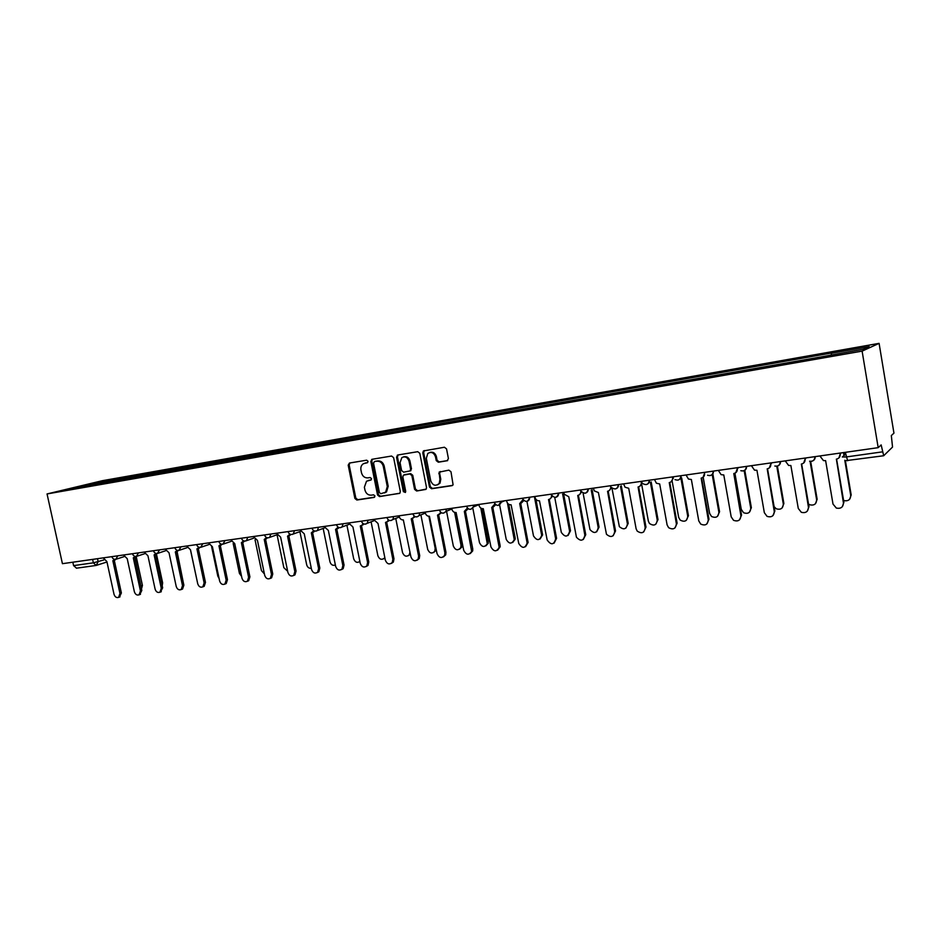 <?xml version="1.0" encoding="UTF-8"?>
<svg xmlns="http://www.w3.org/2000/svg" width="941" height="941" viewBox="0 0 941 941"><rect width="100%" height="100%" fill="white"/><g stroke="black" fill="none" stroke-linecap="round" stroke-linejoin="round"><path stroke-width="1.41" d="M368.06 461.302L366.661 460.184L349.452 463.043L348.205 465.16L354.886 498.424L356.862 500.024L374.095 497.424L374.977 495.954L373.577 494.825L371.33 495.166C368.107 495.284 365.978 493.566 364.943 490.026L364.39 487.238L366.508 481.239L371.072 479.957L371.53 478.64L370.119 477.522L367.884 477.875C364.649 478.016 362.52 476.311 361.485 472.758L360.932 469.971C360.509 467.136 361.356 465.042 363.473 463.678L367.508 462.678L368.06 461.302M447.057 460.819L448.422 458.608L446.54 448.892L444.423 447.246L423.403 450.951L422.78 452.821L429.496 487.097L431.578 488.744L451.892 485.674L453.091 484.803L450.986 471.782L448.869 470.135L439.118 472.135L439.918 479.475L439.2 483.415C435.659 486.473 432.848 485.627 430.743 480.886L426.32 458.291L427.814 453.433C431.319 451.468 433.883 452.586 435.495 456.797L436.236 460.584L438.33 462.219L447.551 460.655M862.109 351.134L878.188 447.657L62.424 563.683L47.05 493.943L862.109 351.134L879.094 343.359L102.416 480.686L47.05 493.943M393.62 457.644L391.585 456.032L372.095 459.279L370.836 461.419L377.529 494.99L379.529 496.601L399.878 493.213L400.325 491.531L393.62 457.644M397.843 454.997L417.733 451.692L419.804 453.315L426.52 487.556L426.191 489.097L416.64 491.002L414.581 489.367L411.864 475.558L409.805 473.935L403.407 475.193L402.877 476.981L405.7 491.296L405.406 492.461L403.36 491.649L396.537 457.161L397.843 454.997M878.188 447.657L881.152 444.928L883.705 455.726L892.538 447.057L891.327 435.554L893.95 433.142L879.094 343.359M76.539 568.164L73.586 565.612L93.371 562.836L103.898 559.93M72.833 562.2L73.586 565.612M90.124 485.333L68.611 488.944L87.184 484.486L108.333 480.757L107.768 482.227M831.338 354.875L831.35 353.287L832.256 352.91L108.333 480.757M831.35 353.287L869.166 346.617L863.356 349.24L823.728 356.439L89.971 485.18M111.167 481.639L110.85 480.157M87.184 484.486L87.537 485.615M367.637 462.596L364.849 463.184M368.166 480.522L371.142 479.898M349.852 462.984L349.158 464.889L355.827 498.107L357.803 499.695L374.636 497.154M372.471 459.22L371.766 461.137L378.435 494.672L380.446 496.283L399.702 493.366M374.424 461.596L373.542 463.101L379.411 492.59L380.823 493.719L385.622 492.214L387.292 486.568L383.269 466.336C382.222 462.749 380.07 461.043 376.8 461.208L375.094 461.396M384.481 492.966L386.528 491.896L388.198 486.262L387.292 486.568M375.341 461.313L377.729 460.925C380.987 460.761 383.14 462.466 384.187 466.054L388.198 486.262M425.885 489.414L416.64 491.002M404.606 474.687L410.688 473.641L412.746 475.264L415.452 489.049L417.51 490.684M397.278 455.221L398.172 454.938L397.443 456.891L404.254 491.331L405.395 492.472M409.029 461.219C407.618 457.291 405.23 456.067 401.878 457.561L400.054 462.678L401.607 470.559L403.654 472.182L410.053 470.912L410.594 469.124L409.029 461.219L409.923 460.937C408.77 457.408 406.618 456.056 403.466 456.903M410.17 470.994L411.476 468.83L410.594 469.124M409.923 460.937L411.476 468.83M429.778 452.456C433.001 451.598 435.189 452.95 436.365 456.514L437.095 460.302L439.188 461.937L447.693 460.561M437.541 484.897L440.059 483.098L440.776 479.169L439.918 479.475M440.341 471.476L439.647 473.394L440.776 479.169M424.426 450.574L423.662 452.55L430.366 486.779L432.448 488.426L452.597 485.38M141.174 587.384L134.928 557.354M136.222 556.601L142.432 585.431L141.503 588.937M103.228 557.884L106.886 561.542L114.002 594.241C114.943 596.982 116.484 598.029 118.613 597.37L119.966 593.489L112.849 560.695L114.731 559.33M115.919 559.272L114.602 560.189M114.273 560.295L121.377 592.995L119.378 597.088M156.477 554.155L162.628 582.855L162.205 585.773M177.049 551.414L183.201 582.056M123.518 554.99L127.223 558.683L134.363 591.689C135.328 594.489 136.904 595.524 139.092 594.818L140.444 590.924L133.293 557.825L135.233 556.413M136.374 556.402L135.022 557.319M134.704 557.425L141.82 590.419L139.762 594.571M144.173 552.061L147.937 555.778L155.1 589.09C156.088 591.948 157.7 592.983 159.946 592.207L161.276 588.313L154.112 554.908L156.112 553.426M157.206 553.473L155.818 554.402M155.512 554.508L162.652 587.807L160.511 591.995M190.447 549.803L196.834 579.597M211.631 546.768L217.818 576.127L219.1 578.515M233.168 543.451L239.426 573.375L241.578 576.421M165.204 549.062L169.027 552.814L176.214 586.443C177.237 589.36 178.896 590.395 181.19 589.56L182.507 585.655L175.32 551.932L177.379 550.379M178.437 550.473L176.99 551.426M176.696 551.532L183.86 585.149L182.542 589.042L181.648 589.384M186.636 546.015L190.517 549.803L197.716 583.749C198.774 586.725 200.48 587.76 202.833 586.843L204.138 582.938L196.928 548.897L199.057 547.274M200.068 547.415L198.563 548.403M198.28 548.497L205.467 582.432L204.162 586.337L203.162 586.725M208.467 542.91L212.407 546.721L219.629 580.997C220.723 584.055 222.488 585.079 224.899 584.079L226.169 580.174L218.947 545.804L221.135 544.11M222.123 544.286L220.523 545.31M220.276 545.404L227.475 579.668L226.216 583.561L225.075 584.008M255.035 539.781L261.433 570.575L264.421 573.963M230.721 539.746L234.721 543.592L241.955 578.197C243.096 581.338 244.919 582.35 247.401 581.244L248.612 577.362L241.378 542.663L243.648 540.863M244.589 541.087L242.907 542.169M242.684 542.251L249.906 576.857L248.683 580.726L247.401 581.244L248.683 580.726M277.172 535.37L283.841 567.705L287.652 571.234M253.388 536.523L257.446 540.405L264.703 575.351C265.903 578.586 267.785 579.574 270.338 578.339L271.502 574.492L264.233 539.452L266.585 537.558M267.515 537.817L265.738 538.958M265.527 539.028L272.761 573.986L271.608 577.833L270.243 578.421M299.897 531.618L306.684 564.8C307.495 567.376 309.024 568.529 311.295 568.246M276.501 533.229L280.63 537.146L287.899 572.434C289.169 575.774 291.11 576.751 293.733 575.374L294.827 571.575L287.546 536.182L289.981 534.17M290.875 534.476L289.028 535.688M288.805 535.758L296.062 571.058L294.98 574.857L293.533 575.527M323.175 528.419L329.962 561.824C331.02 564.847 332.82 565.906 335.372 565M300.073 529.877L304.261 533.829L311.542 569.47C312.894 572.928 314.917 573.881 317.611 572.316L318.611 568.587L311.318 532.841L313.824 530.712M314.706 531.065L312.777 532.359M312.553 532.441L319.822 568.082L318.823 571.799L317.282 572.587M346.9 525.16L353.687 558.801C355.086 562.295 357.145 563.188 359.874 561.459M324.104 526.466L328.35 530.453L335.666 566.447C337.101 570.046 339.207 570.952 341.971 569.164L342.865 565.553L335.549 529.442L338.148 527.172M339.007 527.56L336.996 528.948M336.772 529.065L344.053 565.035L343.171 568.658L341.501 569.587M371.095 521.832L377.87 555.719C379.399 559.377 381.564 560.201 384.34 558.189L384.798 557.484M384.94 558.201L383.693 558.801M348.605 522.973L352.934 526.995L360.25 563.365C361.826 567.117 364.014 567.964 366.849 565.917L367.602 562.447L360.274 525.972L362.026 525.219L362.967 523.561M363.802 523.996L361.697 525.478M361.473 525.619L368.766 561.942L368.013 565.4L366.202 566.517M395.749 518.409L402.536 552.579C404.218 556.413 406.465 557.166 409.3 554.825L409.958 552.038M409.3 554.825L408.476 555.672M373.612 519.42L378.011 523.478L385.34 560.224C387.069 564.153 389.362 564.929 392.244 562.542L392.832 559.283L385.504 522.431L387.469 521.49L388.28 519.844M389.103 520.326L386.939 521.937M386.669 522.09L393.973 558.778L393.373 562.036L391.409 563.4M420.898 514.88L427.685 549.368C429.555 553.414 431.919 554.061 434.777 551.308L435.189 548.403L428.884 516.28M436.259 549.615L433.742 552.473M399.125 515.797L399.302 516.668C399.949 518.891 401.289 519.985 403.348 519.926L410.946 557.013C412.864 561.154 415.275 561.824 418.169 559.025L418.592 556.049L411.241 518.82L413.452 517.609L414.111 516.044M414.922 516.585L412.711 518.315M412.381 518.503L419.698 555.543L419.274 558.519L417.134 560.201M446.528 511.186L453.339 546.098C455.468 550.379 457.949 550.885 460.772 547.627L460.996 545.121L454.632 512.386M455.773 512.551L462.019 544.627L461.784 547.144L459.514 549.215M425.167 512.092L425.332 512.974C425.991 515.221 427.355 516.315 429.449 516.256L437.071 553.731C439.247 558.131 441.776 558.66 444.646 555.331L444.87 552.755L437.506 515.127L440.023 513.539L440.482 512.151M441.282 512.751L439.024 514.609M438.624 514.833L445.94 552.249L445.716 554.825L443.387 556.943M472.805 508.081L479.51 542.757C481.968 547.309 484.556 547.638 487.273 543.745L480.839 508.093M482.015 508.622L488.308 541.275L488.261 543.263L485.827 545.886M451.739 508.305L451.915 509.21C452.574 511.481 453.962 512.586 456.103 512.516L463.737 550.391C466.254 555.061 468.889 555.413 471.653 551.438L464.325 511.363L467.395 508.14M468.183 508.81L465.877 510.834M465.419 511.092L472.747 548.885L472.688 550.92L470.194 553.614M499.624 504.976L506.211 539.346C509.105 544.18 511.786 544.286 514.256 539.652L507.458 503.082M508.74 504.294L515.15 537.852L515.209 539.169L512.68 542.486M478.875 504.447L479.051 505.352C479.71 507.646 481.133 508.763 483.309 508.693L490.955 546.98C493.919 551.944 496.648 552.049 499.165 547.321L491.708 507.517L494.86 504M495.66 504.788L493.307 506.976M492.766 507.27L500.094 545.451L500.165 546.803L497.566 550.203M526.925 501.388L533.476 535.876C536.899 540.981 539.64 540.816 541.687 535.37L534.453 496.942M535.899 499.259L542.604 534.888L540.087 539.017M506.587 500.506L506.764 501.424C507.422 503.741 508.869 504.87 511.104 504.799L518.762 543.498C522.267 548.744 525.054 548.579 527.148 543.004L519.679 503.588L522.902 499.718M523.725 500.647L521.326 503.035M520.702 503.364L528.113 542.486L525.537 546.721M554.743 497.424L561.318 532.394C565.165 537.605 567.929 537.229 569.611 531.265L562.647 494.037M563.541 493.625L570.505 530.783L568.082 535.464M534.888 496.483L535.064 497.413C535.735 499.753 537.205 500.894 539.487 500.812L547.168 540.005C551.108 545.357 553.943 544.98 555.649 538.875L548.521 499.542C550.685 499.012 551.673 497.566 551.508 495.189M552.391 496.389L549.956 499.001M549.238 499.365L556.578 538.358L554.096 543.157M583.067 492.99L589.972 529.595C594.171 533.982 596.912 533.312 598.205 527.619L591.266 490.19M592.124 489.767L599.052 527.136L596.665 531.83M563.812 492.366L564.282 494.26L568.764 496.707L576.433 537.217C580.726 541.722 583.526 541.051 584.843 535.206L577.727 495.448C579.974 494.884 580.985 493.378 580.773 490.92M581.679 492.002L579.221 494.872M578.386 495.284L585.737 534.7L583.291 539.511M611.885 487.803L619.354 526.642C623.754 530.218 626.435 529.312 627.412 523.89L620.507 486.285M621.319 485.874L628.212 523.408L625.883 528.113M593.359 488.167L594.312 490.908L598.405 492.543L606.463 534.265C610.956 537.958 613.697 537.017 614.685 531.465L607.557 491.261C609.862 490.684 610.909 489.155 610.697 486.673M611.591 487.485L609.121 490.649M608.18 491.12L615.532 530.959L613.132 535.782M641.703 484.568L648.384 521.22L649.431 523.455C653.913 526.36 656.512 525.231 657.241 520.091L650.384 482.333M651.16 481.921L658.006 519.608L655.736 524.302M623.577 483.874L625.047 487.215L628.706 488.285L636.116 528.783L637.198 531.089C641.786 534.076 644.444 532.924 645.185 527.642L638.069 486.979C640.421 486.391 641.491 484.85 641.28 482.333L641.727 482.11M642.162 482.851L639.715 486.332M638.633 486.85L645.985 527.136L643.656 531.959M641.103 481.38L641.28 482.333M672.145 481.157L678.673 517.35L680.155 520.067C684.648 522.408 687.177 521.114 687.73 516.197L680.931 478.334M681.66 477.922L688.447 515.727L686.248 520.397M654.454 479.475L656.418 483.239L659.688 483.945L667.098 524.902L668.628 527.689C673.227 530.089 675.814 528.771 676.367 523.737L669.251 482.592C671.662 482.004 672.768 480.439 672.568 477.899L673.168 477.569M673.391 478.016L670.992 481.898M669.78 482.486L677.12 523.231L674.873 528.03M672.392 476.922L672.568 477.899M703.186 477.275L709.632 513.41L711.525 516.48C716.019 518.362 718.465 516.938 718.889 512.222L712.196 474.558M712.843 473.899L719.559 511.751L717.454 516.397M686.036 474.982L688.424 479.04L691.364 479.498L698.775 520.926L700.727 524.09C705.327 526.031 707.832 524.584 708.255 519.738L701.163 478.122C703.621 477.51 704.75 475.934 704.562 473.358L703.009 477.369M701.621 478.028L708.973 519.232L706.809 524.008M704.386 472.37L704.562 473.358M734.909 473.217L741.273 509.375L743.566 512.727C748.024 514.245 750.412 512.727 750.742 508.164L744.155 470.629M744.802 470.277L751.365 507.693L749.365 512.28M718.348 470.394L721.1 474.652L723.782 474.946L731.192 516.856L733.533 520.314C738.109 521.879 740.555 520.326 740.885 515.644L733.792 473.535C736.321 472.923 737.485 471.312 737.285 468.712L735.768 472.711M737.838 467.618L737.956 468.3M734.203 473.464L741.543 515.15L739.497 519.867M737.109 467.724L737.285 468.712M774.125 506.681L776.278 508.81C780.712 510.046 783.053 508.446 783.312 504.011L776.772 466.23C779.313 465.619 780.536 464.066 780.512 461.549M777.395 466.089L783.888 503.541L782.03 508.058M751.4 465.689L754.47 470.112L756.94 470.288L764.339 512.704L767.056 516.374C771.608 517.656 774.008 516.021 774.267 511.457L767.186 468.853C769.773 468.23 770.973 466.595 770.785 463.96L769.315 467.924M771.279 462.866L771.397 463.548M767.538 468.783L774.866 510.963L772.961 515.609M770.608 462.96L770.785 463.96M808.531 504.047L809.695 504.764C814.106 505.764 816.423 504.094 816.635 499.753L810.06 461.325M810.672 461.396L817.153 499.295L815.447 503.706M785.229 460.878L788.582 465.419L790.875 465.524L798.274 508.446L801.32 512.304C805.849 513.339 808.225 511.633 808.437 507.175L801.367 464.054C804.014 463.419 805.249 461.76 805.073 459.102L803.685 463.007M805.508 457.996L805.625 458.69M801.65 464.007L808.978 506.681L807.237 511.222M804.896 458.079L805.073 459.102M843.995 455.573L843.559 453.021L845.383 452.492M843.595 500.483L843.842 500.588C848.253 501.4 850.546 499.671 850.723 495.413L844.783 460.278M844.089 452.939L844.465 455.173M845.371 460.525L851.182 494.942L849.676 499.212M819.87 455.95L823.469 460.596L825.622 460.643L833.008 504.094L836.361 508.093C840.889 508.94 843.242 507.164 843.418 502.788L836.373 459.137C839.078 458.49 840.348 456.82 840.172 454.115L838.902 457.926M840.548 453.009L840.666 453.715M836.584 459.102L843.901 502.294L842.348 506.681M839.995 453.091L840.172 454.115M845.665 454.185L842.289 456.985L846.135 456.961L882.305 451.88M97.499 558.695L98.17 561.765L96.1 565.459L93.371 562.836L92.618 559.389M111.72 556.672L116.002 556.06M117.79 555.813L115.837 559.272M132.316 553.743L136.68 553.12M153.289 550.756L157.735 550.132M174.661 547.721L179.19 547.074M196.434 544.627L201.045 543.969M218.618 541.463L223.323 540.804M241.237 538.252L246.024 537.57M264.28 534.97L269.173 534.276M287.793 531.63L292.769 530.924M311.753 528.219L316.835 527.501M336.208 524.737L341.383 524.008M361.156 521.196L366.437 520.444M386.598 517.574L391.997 516.809M412.581 513.88L418.086 513.092M439.094 510.104L444.717 509.304M466.171 506.258L471.911 505.446M493.825 502.329L499.683 501.494M522.067 498.307L528.054 497.46M550.932 494.201L557.048 493.331M580.421 490.002L586.678 489.12M610.568 485.721L616.967 484.803M641.397 481.333L647.937 480.404M672.921 476.852L679.614 475.899M705.174 472.264L712.019 471.288M738.179 467.571L745.178 466.571M771.949 462.76L779.124 461.749M806.531 457.844L813.883 456.797M138.456 552.873L136.469 556.366M159.511 549.873L157.465 553.414M180.954 546.827L178.861 550.403M202.797 543.722L200.668 547.333M225.064 540.546L222.876 544.204M247.765 537.323L246.413 540.699L245.519 541.016M270.902 534.029L269.585 537.405L268.597 537.77M294.486 530.677L293.227 534.029L292.133 534.453M318.552 527.254L317.352 530.559L316.129 531.077M343.089 523.761L341.983 527.007L340.607 527.63M368.119 520.208L367.143 523.349L365.579 524.113M393.667 516.574L392.844 519.55L391.056 520.526M419.745 512.857L419.121 515.586L417.063 516.856M446.352 509.081L445.975 511.422L443.611 513.116M473.535 505.211L473.382 506.976L470.723 509.304M501.294 501.259L498.401 505.399M522.326 498.342C525.525 502.717 527.96 502.341 529.642 497.224C529.736 499.53 528.748 500.918 526.678 501.424M558.613 493.108C558.707 495.436 557.695 496.848 555.566 497.354M588.219 488.897C588.301 491.249 587.266 492.684 585.09 493.202M618.484 484.591C618.566 486.968 617.496 488.426 615.273 488.944M649.431 480.192C649.502 482.592 648.408 484.062 646.138 484.603M681.084 475.687C681.143 478.122 680.014 479.616 677.696 480.157M713.466 471.088C713.513 473.546 712.349 475.052 709.973 475.617M746.589 466.371C746.636 468.865 745.448 470.394 743.014 470.959M815.224 456.608C815.247 459.161 813.989 460.737 811.436 461.325M845.347 452.327L847.629 460.749M365.873 462.89L364.943 463.16M369.331 480.181L368.401 480.486M357.803 499.695L356.862 500.024M355.827 498.107L354.886 498.424M349.158 464.889L348.205 465.16M380.446 496.283L379.529 496.601M378.435 494.672L377.529 494.99M371.766 461.137L370.836 461.419M384.187 466.054L383.269 466.336M377.729 460.925L376.8 461.208M415.452 489.049L414.581 489.367M412.746 475.264L411.864 475.558M410.688 473.641L409.805 473.935M405.065 474.523L404.171 474.829M404.254 491.331L403.36 491.649M397.443 456.891L396.537 457.161M439.188 461.937L438.33 462.219M437.095 460.302L436.236 460.584M436.365 456.514L435.495 456.797M439.647 473.394L438.788 473.688M452.503 485.45L451.892 485.674M432.448 488.426L431.578 488.744M430.366 486.779L429.496 487.097M423.662 452.55L422.78 452.821M142.432 585.431L141.091 585.914M119.966 593.489L121.377 592.995M162.628 582.855L161.664 583.208M140.444 590.924L141.82 590.419M161.276 588.313L162.652 587.807M182.507 585.655L183.86 585.149M204.138 582.938L205.467 582.432M226.169 580.174L227.475 579.668M248.612 577.362L249.906 576.857M271.502 574.492L272.761 573.986M294.827 571.575L296.062 571.058M318.611 568.587L319.822 568.082M342.865 565.553L344.053 565.035M367.602 562.447L368.766 561.942M392.832 559.283L393.973 558.778M435.954 548.062L435.189 548.403M418.592 556.049L419.698 555.543M462.019 544.627L460.996 545.121M444.87 552.755L445.94 552.249M488.308 541.275L487.32 541.757M471.7 549.391L472.747 548.885M515.15 537.852L514.198 538.334M499.095 545.956L500.094 545.451M542.534 534.347L541.616 534.829M527.066 542.451L528.042 541.945M570.505 530.783L569.611 531.265M555.649 538.875L556.578 538.358M599.052 527.136L598.205 527.619M584.843 535.206L585.737 534.7M628.212 523.408L627.412 523.89M614.685 531.465L615.532 530.959M658.006 519.608L657.241 520.091M645.185 527.642L645.985 527.136M688.447 515.727L687.73 516.197M676.367 523.737L677.12 523.231M719.559 511.751L718.889 512.222M708.255 519.738L708.973 519.232M751.365 507.693L750.742 508.164M740.885 515.644L741.543 515.15M774.267 511.457L774.866 510.963M111.897 556.754C112.708 558.919 114.202 559.707 116.39 559.119L123.989 556.672M132.505 553.826C133.328 556.025 134.845 556.813 137.045 556.202L144.632 553.72M153.489 550.838C154.336 553.073 155.877 553.873 158.1 553.226L165.663 550.72M174.873 547.791C175.744 550.073 177.296 550.873 179.543 550.191L187.083 547.662M196.657 544.698C197.551 547.027 199.127 547.827 201.409 547.097L208.902 544.545M218.853 541.534C219.771 543.922 221.382 544.721 223.687 543.933L231.145 541.369M241.472 538.323C242.425 540.757 244.072 541.557 246.413 540.699L253.799 538.123M264.539 535.041C265.527 537.546 267.209 538.334 269.585 537.405L276.901 534.806M288.052 531.689C289.075 534.276 290.804 535.053 293.227 534.029L300.45 531.418M312.024 528.277C313.106 530.959 314.882 531.712 317.352 530.559L324.457 527.948M336.478 524.796C337.631 527.583 339.466 528.313 341.983 527.007L348.935 524.396M361.426 521.243C362.673 524.161 364.579 524.855 367.143 523.349L373.906 520.749M386.88 517.621C388.245 520.691 390.233 521.326 392.844 519.55L399.372 516.985M412.852 513.927C414.393 517.185 416.475 517.738 419.121 515.586L425.356 513.08M439.365 510.151C441.141 513.645 443.34 514.068 445.975 511.422L451.868 508.987M466.442 506.293C468.559 510.081 470.876 510.304 473.382 506.976L478.91 504.635M494.084 502.365C496.695 506.458 499.106 506.399 501.306 502.2L504.517 500.8M551.25 494.543C554.602 498.636 557.037 498.165 558.578 493.119M581.15 491.284C584.726 494.378 587.055 493.59 588.149 488.908M611.768 487.685C615.39 489.979 617.59 488.955 618.378 484.603M643.056 483.768C646.632 485.474 648.702 484.286 649.29 480.216M674.968 479.604C678.473 480.886 680.461 479.592 680.908 475.711M707.55 475.24C710.984 476.217 712.89 474.84 713.254 471.112M740.814 470.712C744.213 471.453 746.048 470.018 746.354 466.407M774.819 466.03C778.172 466.607 779.983 465.125 780.242 461.584M809.601 461.219C812.93 461.655 814.706 460.137 814.93 456.656M883.599 455.762L845.865 460.667M106.992 561.989L96.1 565.459M95.982 565.47L76.327 568.211M372.271 459.243L371.636 459.443M386.528 491.896L385.622 492.214M410.946 470.618L410.053 470.912M440.059 483.098L439.2 483.415M439.976 471.829L439.118 472.135M424.273 450.68L423.403 450.951M113.579 560.518L114.99 560.06M118.613 597.37L120.013 596.853M134.069 557.637L135.469 557.178M139.092 594.818L140.468 594.3M154.936 554.696L156.324 554.237M159.946 592.207L161.311 591.701M176.202 551.697L177.567 551.238M181.19 589.56L182.542 589.042M197.869 548.638L199.21 548.18M202.833 586.843L204.162 586.337M219.947 545.509L221.276 545.062M224.899 584.079L226.216 583.561M242.46 542.322L243.766 541.875M265.421 539.064L266.703 538.617M270.338 578.339L271.608 577.833M288.84 535.735L290.099 535.288M293.733 575.374L294.98 574.857M312.73 532.324L313.965 531.865M317.611 572.316L318.823 571.799M337.125 528.818L338.325 528.371M341.971 569.164L343.171 568.658M362.026 525.219L363.202 524.76M366.849 565.917L368.013 565.4M387.469 521.49L388.609 521.032M392.244 562.542L393.373 562.036M435.824 550.826L434.777 551.308M413.452 517.609L414.569 517.162M418.169 559.025L419.274 558.519M461.784 547.144L460.772 547.627M440.023 513.539L441.106 513.092M444.646 555.331L445.716 554.825M488.261 543.263L487.273 543.745M467.148 509.222L468.159 508.799M471.653 551.438L472.688 550.92M515.209 539.169L514.256 539.652M499.165 547.321L500.165 546.803M542.604 534.888L541.687 535.37M527.148 543.004L528.113 542.486"/></g></svg>
